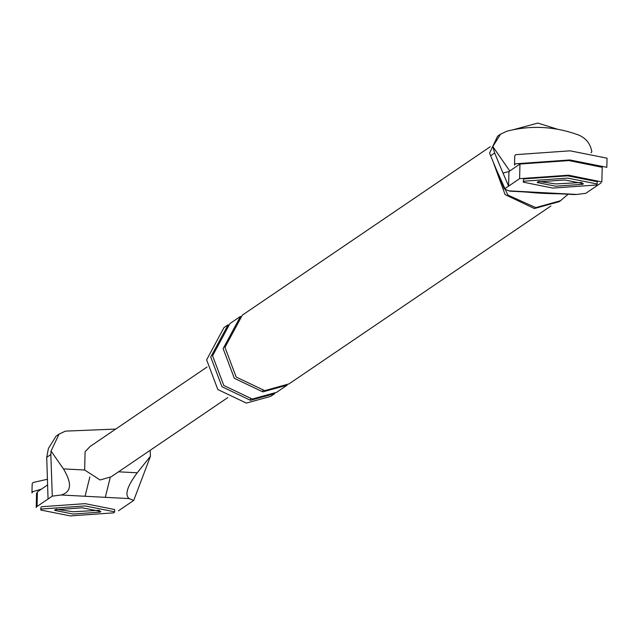 <?xml version="1.0" encoding="UTF-8"?>
<svg xmlns="http://www.w3.org/2000/svg" width="639" height="639" viewBox="0 0 639 639"><rect width="100%" height="100%" fill="white"/><g stroke="black" fill="none" stroke-linecap="round" stroke-linejoin="round"><path stroke-width="0.96" d="M118.463 510.793L133.711 500.433L129.166 498.596L85.067 496.263L89.859 476.918M85.067 496.263L61.192 495.001L52.286 496.128L50.84 454.537L46.727 457.332L48.045 499.011L52.286 496.128M47.653 484.905L37.397 491.87L37.038 506.487L48.045 499.011M56.08 509.251L73.158 511.759L99.364 510.313L73.158 511.759L56.08 509.251M61.192 495.001C71.44 492.062 72.183 483.364 63.437 468.89L51.04 451.038L59.084 434.105L65.394 431.125L115.715 429.073M133.711 500.433L150.445 456.294L150.149 450.327M56.112 436.117L48.404 448.442L46.727 457.332M51.04 451.038L50.84 454.537M111.186 476.798L100.099 479.977L84.652 470.016L85.099 451.741L90.075 446.493M150.445 456.294L137.209 472.788C127.209 486.271 124.525 494.874 129.166 498.596M105.291 497.334L110.084 478.092M508.948 171.516L508.596 186.133L503.021 173.073L508.948 171.516L519.962 164.039L519.603 178.656L504.355 189.016L508.9 190.853L576.865 194.448L585.779 193.321L601.027 182.962M519.603 178.656L568.574 175.198L601.842 181.923M581.929 182.482L555.73 183.928L538.645 181.42L555.73 183.928L581.929 182.482M497.613 136.187L489.57 153.12L504.355 189.016M503.005 173.089L494.666 153.025L492.805 146.539L500.521 134.214L506.855 131.219C530.945 125.06 554.852 126.33 578.575 135.013C586.043 138.168 590.46 143.759 591.842 151.778L591.027 152.785M510.098 191.165L508.9 190.853M250.456 400.294L274.818 393.552L270.688 396.356L246.334 403.097L217.835 389.534L206.629 359.829L223.985 327.615L228.115 324.812L210.75 357.025L221.965 386.731L250.456 400.294L250.536 398.92M568.151 194.232L559.405 201.605L534.372 208.538L505.09 194.599L493.596 163.137M509.762 170.964L492.805 146.539M519.962 164.039L568.926 160.581L602.202 167.306M576.865 194.448L574.373 194.56M550.842 206.03L289.036 383.887L264.682 390.637L236.19 377.066L224.976 347.368L242.333 315.147L490.289 146.698M287.199 385.133L262.845 391.883L234.353 378.312L223.139 348.614L240.504 316.393L229.952 323.558L212.587 355.779L223.802 385.485L252.293 399.048L276.647 392.306L287.199 385.133M513.221 129.725L537.814 123.087L557.623 129.246M560.786 200.67L535.754 207.603L507.821 195.071L494.993 166.491M114.613 511.831L114.669 509.547L85.091 503.652L41.559 506.727L40.824 507.741L40.768 510.026L70.354 515.913L113.878 512.837L114.613 511.831L85.035 505.936L41.503 509.011L40.768 510.026M73.102 514.044L100.307 512.119L100.77 511.488L82.279 507.805L55.074 509.73L54.611 510.361L73.102 514.044M597.185 183.992L597.241 181.708L567.656 175.821L524.124 178.896L523.389 179.902L523.333 182.187L552.919 188.082L596.443 185.006L597.185 183.992L567.6 178.105L524.068 181.18L523.333 182.187M555.674 186.213L582.872 184.288L583.335 183.657L564.844 179.974L537.639 181.899L537.183 182.53L555.674 186.213M47.494 479.25L33.092 482.493L32.174 483.755L31.95 492.893L32.869 491.631L41.391 489.154M569.844 159.958L606.826 167.314L607.05 158.184L570.068 150.82L515.657 154.662L514.738 155.924L514.515 165.062L515.433 163.8L569.844 159.958M118.542 471.806L137.209 472.788M63.437 468.89L84.652 470.016M490.552 155.82L494.666 153.025M262.845 391.883L262.917 390.501M59.507 433.809L56.567 435.798M36.207 507.63L36.567 493.004M227.827 397.562L110.922 476.982M90.171 446.429L207.068 367.01M601.85 181.827L602.21 167.202M510.106 191.165L523.237 191.86C534.723 192.531 533.733 193.377 561.21 193.865L574.333 194.56M500.968 133.894L498.037 135.891"/></g></svg>
